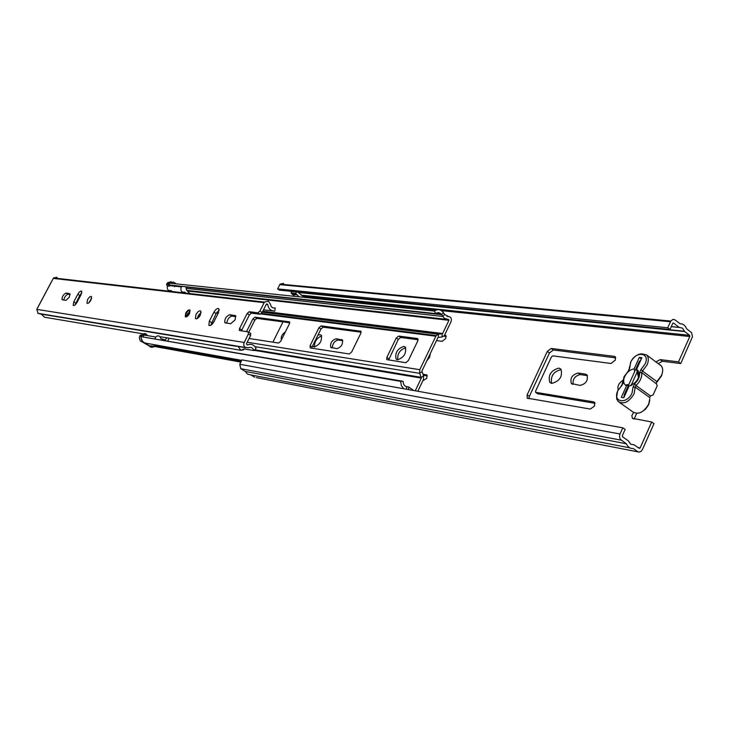 <?xml version="1.0" encoding="UTF-8"?>
<svg xmlns="http://www.w3.org/2000/svg" width="729" height="729" viewBox="0 0 729 729"><rect width="100%" height="100%" fill="white"/><g stroke="black" fill="none" stroke-linecap="round" stroke-linejoin="round"><path stroke-width="1.09" d="M640.837 359.971L638.959 362.076L624.316 394.553L623.833 397.706M551.826 383.381C559.772 381.149 562.815 376.401 560.938 369.147L558.861 368.109C550.942 370.378 547.916 375.125 549.794 382.342L551.826 383.381M397.478 359.762C403.93 357.593 406.563 353.392 405.37 347.159L403.921 346.393C397.487 348.59 394.872 352.79 396.057 358.996L397.478 359.762M312.613 345.901L314.062 346.995C319.758 344.881 322.182 340.981 321.325 335.285L320.149 334.657L317.899 335.203M656.009 361.876L660.192 359.616L678.508 361.876L680.749 363.552L662.424 361.274L658.251 363.525M633.547 412.505L631.852 415.639L632.435 418.328L651.699 422.009L653.986 423.64L642.449 449.538L640.873 451.524L638.95 452.071L256.426 377.604M636.627 413.407L634.194 419.029M623.067 380.274C618.921 382.834 617.29 386.024 618.174 389.842M615.358 360.135L615.24 356.836L614.237 356.353L551.224 348.462L547.288 351.414L527.149 394.872L527.176 398.125L590.28 409.06L594.527 406.026L594.527 402.353L593.561 401.852L535.615 392.33L535.605 391.127L551.406 356.955L552.874 355.861L610.993 363.479L615.358 360.135M578.079 373.057C572.174 374.706 569.941 378.205 571.372 383.545L580.147 385.422C586.125 383.791 588.376 380.274 586.918 374.879L585.332 374.086L578.079 373.057L580.284 374.615C575.026 375.754 572.63 378.998 573.085 384.356M426.82 360.8L429.627 357.31L430.301 353.519M436.48 340.607L442.202 341.363L445.774 338.411L445.856 335.522L444.644 335.103M422.793 380.866L426.757 378.269L426.957 375.052L422.866 374.141M285.376 331.905C282.041 334.256 280.72 336.907 281.403 339.86M336.096 338.73C331.859 340.288 330.082 343.159 330.747 347.35L337.008 348.644C341.281 347.095 343.077 344.206 342.393 339.978L336.096 338.73L338.074 340.024C334.447 341.035 332.542 343.678 332.378 347.943M302.799 303.929L303.091 303.355M298.507 302.845L298.225 303.419M678.508 361.876L689.807 336.516L689.607 335.304L684.677 331.54L682.544 328.168L679.237 327.394L673.614 323.111L672.767 323.33L669.997 329.472L279.526 290.169L277.603 288.903L667.718 327.749L669.997 329.472M272.892 342.165L283.025 321.863M292.557 302.781L292.839 302.207M622.776 427.814L620.005 433.983L239.759 364.254L241.946 359.889L622.776 427.814L625.127 429.454L622.356 435.614L622.575 436.844L628.425 440.89L630.658 444.189L634.075 444.808L639.196 448.353L640.135 447.934L651.699 422.009M680.749 363.552L692.468 336.789L691.593 332.697L686.663 328.797C685.251 325.407 683.055 323.731 680.093 323.767L674.753 319.721L672.831 319.457L670.798 321.042L667.718 327.749M300.904 303.109L300.621 303.683M623.177 383.281L620.971 386.124M615.741 357.875L553.393 349.993L549.456 352.945L529.345 396.376L528.953 398.736M595.01 403.292L537.738 393.733M587.428 375.635L580.284 374.615M561.057 369.649C553.621 371.498 550.468 376.064 551.58 383.336M405.761 347.742C399.939 349.674 397.259 353.683 397.733 359.789M446.221 336.461L443.833 336.16M427.303 375.909L423.339 375.262M342.758 340.689L338.074 340.024M321.699 335.914C316.714 337.946 314.317 341.646 314.518 347.013M297.623 291.992L304.476 297.377M294.644 296.348L291.008 292.876L295.564 293.34L299.218 296.821M303.474 299.765L302.808 299.327M298.225 298.835L298.89 299.273M239.759 364.254L240.77 368.683L245.172 371.389L247.568 374.114L250.913 374.934L254.722 377.276M620.005 433.983L619.468 436.489L620.233 439.232L626.357 443.77C627.851 447.123 630.138 448.7 633.2 448.49L637.738 451.625M283.572 283.362L280.054 284.128L277.603 288.903M626.357 443.77L245.172 371.389M629.774 447.834L250.913 374.934M295.564 293.34L296.821 291.91M291.008 292.876L292.256 291.454M631.086 385.504L637.21 371.899M650.459 395.929L653.148 394.899L657.203 385.841L656.647 384.001L641.739 372.674C642.131 377.267 640.208 381.54 635.97 385.495L650.459 395.929L649.73 397.569L635.232 387.135L635.97 385.495L634.54 383.855L633.064 387.145L635.232 387.135L634.084 393.833C628.972 402.198 623.65 404.75 618.11 401.479C617.399 398.016 615.44 402.718 617.682 390.808L622.138 385.149M628.562 385.14L626.53 385.759L625.354 385.076C623.359 383.144 623.131 380.301 624.68 376.538C626.995 372.045 630.138 369.503 634.121 368.92L639.315 357.401L641.857 357.72L636.608 369.357L638.103 370.56C640.171 377.567 637.173 382.716 629.1 386.024L623.814 397.752L621.299 397.36L626.53 385.759M639.315 357.401L641.329 358.887M634.121 368.92L634.731 371.435M629.1 386.024L631.906 385.131M638.513 377.558L636.608 369.357M415.257 390.808L421.344 378.078L419.667 373.348L419.786 369.685L436.179 335.577L438.384 334.228L442.558 333.654L448.955 320.295L448.599 319.557L444.426 318.354L441.492 314.636C439.833 312.468 437.883 312.121 435.641 313.598L169.775 285.03L168.681 283.08L434.384 311.064L435.641 313.598M417.781 340.908L417.371 338.52L398.69 336.069L396.239 338.028L386.844 357.456L386.744 359.588L405.743 362.705L408.258 360.718L417.781 340.908M310.071 345.756L310.29 347.952L349.291 353.975L351.624 352.089L360.8 333.299L360.928 331.267L321.188 325.881L318.983 327.722L310.071 345.756L312.058 347.031L311.711 348.17M218.618 312.404L216.978 312.185M249.099 338.493L278.587 343.049L280.701 341.272L289.422 323.776L289.595 321.872L254.931 317.179L252.927 318.901L246.502 331.659M417.826 391.263L423.458 379.472L423.576 375.809L421.9 371.079L437.974 337.509L442.157 336.926L444.326 335.604L451.032 321.735C451.88 318.701 451.041 316.978 448.535 316.559L444.581 314.463L443.432 312.686C440.872 309.333 437.856 308.786 434.384 311.064M289.759 322.756L256.836 318.391L254.831 320.113L248.744 332.214M218.19 313.279L216.413 313.042M361.137 332.205L323.166 327.175L320.96 329.007L312.058 347.031M418.109 339.75L400.75 337.445L398.298 339.413L388.575 360.053M241.591 360.6L153.218 344.516M240.843 362.085L150.666 345.774L152.17 347.095L153.81 346.904L154.958 345.728L241.263 361.256M140.998 336.652L403.128 381.313L400.622 381.358L140.998 336.652C141.144 340.306 142.811 342.502 146.019 343.222L241.718 360.345M400.622 381.358L401.369 385.65L403.82 388.767M403.128 381.313C403.201 384.393 404.458 386.215 406.919 386.789L408.814 387.035L413.717 390.525M174.96 286.205L181.694 286.634M166.613 337.782L165.447 340.051L160.899 338.639C159.861 335.622 158.12 335.076 155.678 337.008L154.949 338.693M142.009 335.313L142.365 334.757C144.388 332.98 146.055 333.262 147.358 335.604M174.623 286.725L173.994 285.486M170.149 285.075L169.274 286.151L166.914 285.577L166.604 284.264L167.424 282.816L171.288 281.667M189.905 293.559L186.487 290.051L185.886 286.761M182.013 286.351L181.129 287.436C180.373 290.999 181.603 292.548 184.82 292.101L185.786 293.085M143.376 336.707L143.731 335.604L143.13 335.24L142.027 335.477L141.399 336.652M151.167 347.122L140.114 340.662L139.339 337.436L140.305 335.176L141.399 334.948M154.922 345.036L154.211 346.412M172.117 291.518L171.16 290.552C167.98 290.989 166.768 289.459 167.506 285.959L169.274 286.151M167.807 340.899L169.183 338.22M150.074 346.922L151.814 347.241L142.738 341.764L141.016 341.464M167.506 285.959L166.914 285.577M180.491 286.506L179.881 286.114M176.354 283.882L173.538 282.105L169.101 283.125M168.891 283.453L168.681 285.768M141.052 337.819L142.738 341.764M151.814 347.241L153.965 346.794M185.722 313.133L185.257 316.641C186.442 317.352 187.863 316.359 189.504 313.652L189.968 310.135C188.775 309.433 187.362 310.426 185.722 313.133M235.093 319.894L235.558 315.757L229.772 314.7C226.108 316.24 224.468 318.901 224.86 322.683L230.61 323.785L235.093 319.894M195.955 314.536L195.445 318.537C196.812 319.357 198.434 318.218 200.311 315.128L200.821 311.128C199.445 310.317 197.823 311.456 195.955 314.536M197.322 318.555L198.133 315.894L201.131 312.486M87.544 299.674L86.924 303.2C87.963 303.82 89.293 302.799 90.906 300.129L91.526 296.603C90.487 295.992 89.157 297.013 87.544 299.674M88.801 302.836L91.654 298.179M69.31 297.177L69.948 293.732L66.084 293.049C63.341 294.443 61.992 296.657 62.047 299.692L65.892 300.412L69.31 297.177M250.512 333.353L250.63 335.431L248.361 334L243.723 343.623L243.869 345.655L244.935 347.232L248.334 347.788C250.976 346.804 252.845 347.715 253.929 350.54L244.224 348.927L240.934 350.303L243.541 349.811L242.52 349.638M237.991 346.448L240.934 350.303L160.016 336.67M146.657 334.429L44.597 317.233L41.179 314.09M244.343 348.945L243.541 349.811L243.459 349.246M236.442 346.339L39.566 313.825L235.239 346.102M262.158 312.504L266.431 304.029L267.725 304.458C268.518 308.868 270.86 311.083 274.76 311.101L275.27 307.966C272.582 308.358 270.933 307.037 270.322 304.011L268.472 301.214L264.463 302.098L259.898 311.055L262.158 312.504L260.107 314.272L257.847 312.823L259.898 311.055M250.63 335.431L246.393 343.878L247.341 345.027C251.131 343.496 254.038 344.626 256.07 348.407L253.929 350.54M244.106 342.439L36.814 309.369L38.108 306.818M210.736 325.307L216.103 313.598L219.238 310.089M226.765 323.239C227.293 319.375 229.034 316.997 231.995 316.113L235.895 316.632M75.041 304.941L79.78 295.464L81.803 292.839M63.806 300.111C64.498 296.967 65.902 294.999 68.034 294.224L70.139 294.507M248.361 334L248.234 331.923L239.322 330.474L239.522 328.597L247.158 313.479L249.181 311.73L251.423 313.16L260.107 314.272M251.423 313.16L249.4 314.91L247.158 313.479M239.522 328.597L241.782 330.018L249.4 314.91M241.782 330.018L241.463 330.92M213.907 312.212L209.351 321.161L208.858 325.234C210.28 326.091 211.939 324.952 213.852 321.799L218.427 312.805L218.91 308.759C217.479 307.92 215.811 309.069 213.907 312.212L216.103 313.598M77.055 302.325L81.083 294.698L81.703 291.226C80.691 290.643 79.388 291.655 77.803 294.261L73.793 301.861L73.164 305.36C74.167 305.952 75.47 304.95 77.055 302.325M249.181 311.73L257.847 312.823M51.677 281.312L53.581 277.94L56.953 277.284M36.814 309.369L38.154 313.506M272.245 310.791L263.488 309.861M245.655 347.706L238 346.448M197.322 318.546L199.263 314.153M186.606 315.93L186.733 315.402M624.316 394.553L625.19 394.69M660.192 359.616L662.424 361.274M689.807 336.516L441.419 310.618M436.115 310.062L302.599 296.138M640.135 447.934L638.003 447.533M296.903 294.89L292.338 294.416M673.614 323.111L673.067 323.056M679.31 327.439L671.263 326.647M679.237 327.394L671.281 326.61M684.504 331.267L297.833 292.247M684.677 331.54L298.006 292.457M689.607 335.304L301.086 295.117M633.793 444.754L630.594 444.152L633.793 444.754M670.416 321.744L279.745 284.629M621.099 440.143L240.77 368.683M342.539 340.179L341.491 339.495M446.03 335.759L445.164 335.167M427.076 375.216L426.283 374.697M587.383 375.544L585.332 374.086M615.577 357.328L614.237 356.353M538.13 394.006L535.933 392.494M594.791 402.718L593.561 401.852M529.345 396.376L527.149 394.872M549.456 352.945L547.288 351.414M553.393 349.993L551.224 348.462M292.001 294.079L296.566 294.552M638.959 362.076L639.843 362.185M639.57 372.683L641.739 372.674L642.477 371.034L641.046 369.403L639.57 372.683C639.907 376.683 638.23 380.41 634.54 383.855M661.467 366.113L646.65 354.968C648.71 357.328 648.856 360.636 647.106 364.874L642.477 371.034L656.893 381.549L661.495 375.426C663.235 371.216 663.062 367.917 660.984 365.539L659.718 364.609M641.046 369.403L645.083 364.035C650.633 352.408 635.533 350.64 630.722 362.195L629.719 367.908L628.252 371.161L624.261 376.483L622.976 383.591M628.598 370.824L624.161 376.474L621.773 385.495L617.782 390.826C612.141 402.381 627.058 404.805 632.052 392.977L633.064 387.145M656.164 383.181L661.476 375.982M629.446 369.275L629.51 368.054L628.252 371.161M619.696 402.599L632.635 411.757C638.221 415.056 643.543 412.55 648.619 404.231L649.831 398.654M621.773 385.495L623.249 382.233M629.391 368.172L629.473 366.687M622.931 382.479L623.003 381.067M646.65 354.968L642.121 353.847C637.483 353.939 633.647 356.718 630.621 362.185L629.719 367.908M438.411 337.245L438.384 334.228L262.322 312.185M435.805 336.215L260.964 313.971M423.576 375.809L421.362 377.349L254.694 349.774M421.344 378.078L254.157 350.312M419.786 369.685L247.195 342.266M421.881 371.817L419.667 373.348L255.013 346.658M442.64 333.527L262.814 311.201M442.157 336.926L442.12 333.918L262.631 311.565M406.563 389.25L406.591 386.734M408.44 389.587L408.814 387.035L405.971 386.534M444.581 314.463L442.64 316.413L186.606 288.447M443.432 312.686L441.492 314.636L186.141 287.117M241.654 360.481L153.154 344.635M446.221 319.293L186.824 290.397M448.955 320.295L187.417 291.008M448.535 316.559L446.977 316.386M441.081 314.09L435.742 313.516M254.831 320.113L252.927 318.901M256.836 318.391L254.931 317.179M320.96 329.007L318.983 327.722M323.166 327.175L321.188 325.881M361.01 331.385L360.5 331.048M417.963 338.921L417.371 338.52M388.922 358.823L386.844 357.456M398.298 339.413L396.239 338.028M400.75 337.445L398.69 336.069M141.927 335.641L140.196 335.34M139.758 336.197L141.481 336.497M166.604 284.264L168.372 284.456M168.809 283.608L167.041 283.417M235.64 315.867L234.866 315.375M264.117 302.672L53.29 278.396M51.987 280.838L38.127 306.9M267.543 304.139L266.44 304.011M245.236 347.451L37.799 313.297M235.996 346.111L234.938 345.938M68.034 294.224L66.084 293.049M75.77 303.054L73.793 301.861M79.78 295.464L77.803 294.261M231.995 316.113L229.772 314.7M211.565 322.537L209.351 321.161M267.725 304.458L266.285 304.294M187.335 315.611L187.435 313.743L189.412 312.13M189.23 310.545L190.078 310.308M633.064 418.774L632.435 418.328M640.044 448.107L638.385 447.797M670.798 321.042L280.054 284.128M313.807 346.94L312.914 346.357M331.413 347.779L330.747 347.35M397.059 359.661L396.057 358.996M550.942 383.135L549.794 382.342M572.21 384.128L571.372 383.545M537.82 393.842L535.806 392.466M527.714 398.49L527.176 398.125M639.369 361.338L640.18 361.438M656.483 382.479L657.093 381.677M661.659 375.563L662.57 371.854M648.61 404.759L645.475 409.288L641.192 412.249M628.863 384.456L625.354 385.076M638.413 377.422L638.103 370.56M648.783 404.367L649.73 400.44M436.179 335.577L261.52 313.452M442.558 333.654L262.759 311.31M241.618 360.563L153.108 344.708M240.98 361.821L154.63 346.229M142.365 334.757L155.678 337.008M169.611 285.631L181.466 286.907M167.424 282.816L169.192 282.998M142.027 335.477L140.305 335.176M185.713 316.933L185.257 316.641M195.973 318.865L195.445 318.537M264.463 302.098L53.581 277.94M38.081 306.873L51.923 280.856M250.831 333.536L248.553 332.096M225.425 323.038L224.86 322.683M209.414 325.59L208.858 325.234M189.522 312.222L189.412 311.511L188.993 313.579L186.287 315.839L187.371 315.584M190.123 310.426C189.185 309.971 187.863 310.891 186.159 313.188L185.831 316.951"/></g></svg>
